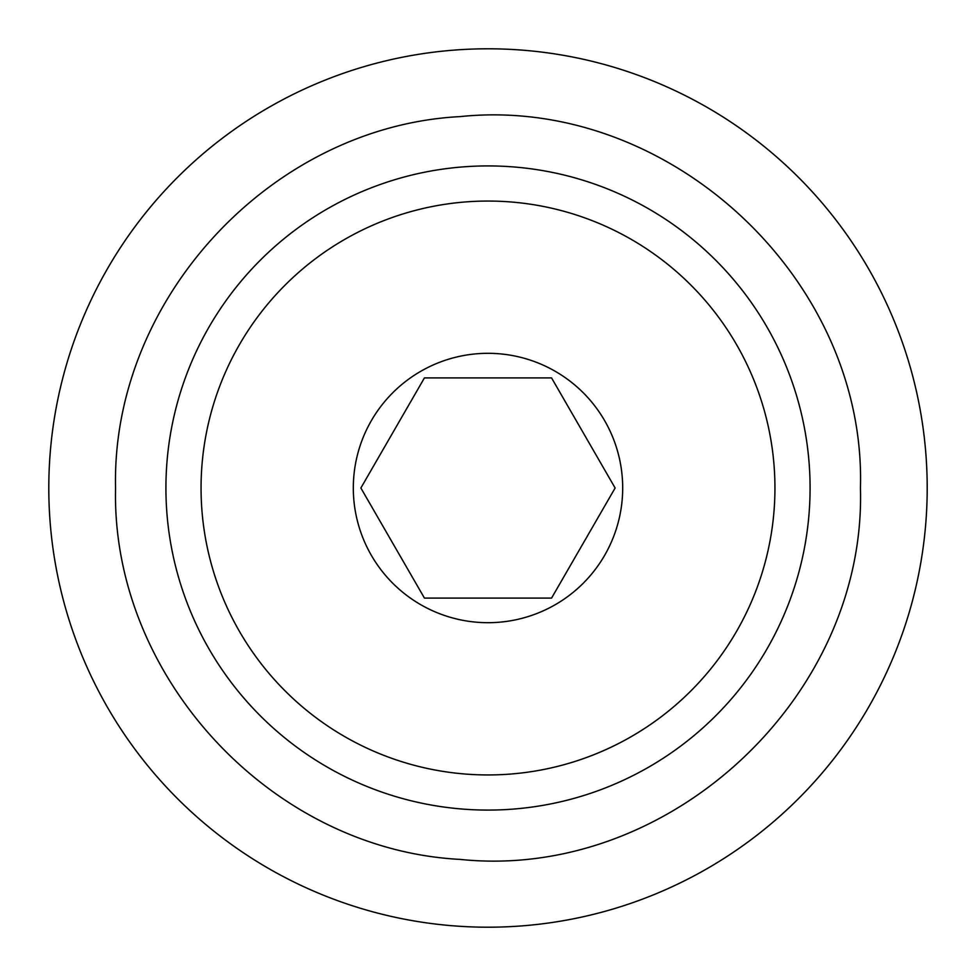 <?xml version="1.0" encoding="UTF-8"?>
<svg xmlns="http://www.w3.org/2000/svg" width="976" height="976" viewBox="0 0 976 976"><rect width="100%" height="100%" fill="white"/><g stroke="black" fill="none" stroke-linecap="round" stroke-linejoin="round"><path stroke-width="1.46" d="M927.2 488A439.2 439.2 0 0 1 488 927.2A439.2 439.2 0 0 1 48.8 488A439.2 439.2 0 0 1 488 48.8A439.2 439.2 0 0 1 927.2 488M810.08 488A322.08 322.08 0 0 0 488 165.92A322.08 322.08 0 0 0 165.92 488A322.08 322.08 0 0 0 488 810.08A322.08 322.08 0 0 0 810.08 488M774.944 488A286.944 286.944 0 0 1 488 774.944A286.944 286.944 0 0 1 201.056 488A286.944 286.944 0 0 1 488 201.056A286.944 286.944 0 0 1 774.944 488M622.688 488A134.688 134.688 0 0 0 488 353.312A134.688 134.688 0 0 0 353.312 488A134.688 134.688 0 0 0 488 622.688A134.688 134.688 0 0 0 622.688 488M424.438 377.907L360.876 488L424.438 598.093L551.562 598.093L615.124 488L551.562 377.907L424.438 377.907M860.442 488C866.444 278.709 668.426 94.977 460.172 116.595C271.474 126.392 111.215 299.107 115.558 488C111.215 676.893 271.474 849.608 460.172 859.405C668.426 881.023 866.444 697.291 860.442 488"/></g></svg>
